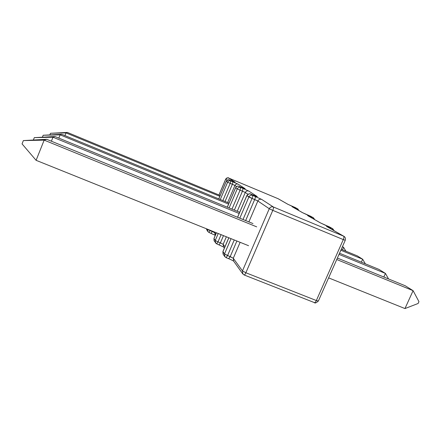 <?xml version="1.0" encoding="UTF-8"?>
<svg xmlns="http://www.w3.org/2000/svg" width="441" height="441" viewBox="0 0 441 441"><rect width="100%" height="100%" fill="white"/><g stroke="black" fill="none" stroke-linecap="round" stroke-linejoin="round"><path stroke-width="0.66" d="M67.396 132.438L220.208 195.479L67.396 132.438L66.012 132.895L219.85 196.317L66.012 132.895L64.932 135.591L66.012 132.895L50.489 133.281L67.396 132.438L50.489 133.281L66.012 132.895L67.396 132.438M49.861 134.858L50.489 133.281L49.861 134.858M342.354 246.822L343.589 247.329L342.503 249.793L343.589 247.329L342.354 246.822M342.448 246.618L343.589 247.329L342.448 246.618M345.915 251.199L343.589 247.329L345.915 251.199M357.315 255.89L341.262 249.286L357.315 255.89L362.667 259.225L361.355 262.175L362.667 259.225L340.838 250.251L362.667 259.225L357.315 255.89M365.346 263.812L362.667 259.225L365.346 263.812M61.784 134.296L229.022 203.103L61.784 134.296L60.125 134.841L228.598 204.106L60.125 134.841L58.818 138.099L60.125 134.841L43.168 135.255L61.784 134.296L43.168 135.255L60.125 134.841L61.784 134.296M42.413 137.151L43.168 135.255L42.413 137.151M55.009 136.534L239.689 212.275L55.009 136.534L52.986 137.206L239.171 213.494L52.986 137.206L51.382 141.214L52.986 137.206L34.304 137.642L55.009 136.534L34.304 137.642L52.986 137.206L55.009 136.534M33.384 139.968L34.304 137.642L33.384 139.968M379.017 269.418L339.52 253.222L379.017 269.418L385.44 273.426L383.824 277.02L385.44 273.426L339.002 254.396L385.44 273.426L379.017 269.418M388.543 278.949L385.44 273.426L388.543 278.949M405.24 285.768L337.387 258.051L405.24 285.768L413.096 290.669L404.965 308.562L328.611 277.88L404.965 308.562L413.096 290.669L336.737 259.512L413.096 290.669L405.24 285.768M418.112 303.485L418.95 301.644L413.096 290.669L418.95 301.644L418.112 303.485L404.965 308.562L418.112 303.485M46.68 139.295L252.98 223.57L46.68 139.295L44.155 140.128L256.69 226.85L44.155 140.128L36.101 160.32L248.575 245.709L36.101 160.32L22.05 143.893L23.362 140.585L46.68 139.295L23.362 140.585L44.155 140.128L23.362 140.585L22.05 143.893L36.101 160.32L44.155 140.128L46.68 139.295M215.109 235.191L214.778 232.793L215.792 234.188L214.778 232.793L212.292 231.503L212.43 231.183L212.292 231.503L210.103 230.626L212.292 231.503L211.123 233.317L212.292 231.503L214.778 232.793L215.109 235.196M310.74 216.299L313.22 217.722L307.658 215.61L320.177 222.766L332.47 228.62L326.533 226.398L343.594 236.155L273.392 206.994L261.662 199.398L252.66 195.396L250.604 194.04L257.296 196.581L256.381 196.372L257.296 196.581L248.724 191.036L243.046 188.456L242.451 191.174L240.053 190.176L242.451 191.174L234.375 210.098L242.451 191.174L243.046 188.456L248.724 191.036L257.296 196.581L250.604 194.04L252.66 195.396L261.662 199.398L273.392 206.994L343.594 236.155L326.533 226.398L332.47 228.62L320.177 222.766L307.658 215.61L313.22 217.722L302.432 212.623L292.058 206.686L297.273 208.692L287.686 204.189L278.111 198.715L228.565 177.988L235.086 182.21L229.359 179.983L230.759 180.909L238.068 184.134L245.152 188.72L238.978 186.345L240.659 187.458L243.046 188.456L238.978 186.345L245.152 188.72L238.068 184.134L230.759 180.909L229.359 179.983L235.086 182.21L228.565 177.988L278.111 198.715L287.686 204.189L297.273 208.692L292.058 206.686L302.432 212.623L310.458 216.167M314.262 302.509L314.439 302.62C315.023 302.669 315.657 301.969 316.34 300.536L245.863 272.753L242.462 270.901L245.863 272.753L272.792 210.363L269.264 208.731L257.858 200.997L269.264 208.731C270.206 207.027 271.579 206.449 273.392 206.994C271.579 206.449 270.206 207.027 269.264 208.731L242.462 270.901L233.278 258.261L240.125 242.313L233.278 258.261L242.462 270.901L269.264 208.731L272.792 210.363C273.525 208.554 273.723 207.43 273.392 206.994C273.723 207.43 273.525 208.554 272.792 210.363L343.296 239.584L272.792 210.363L245.863 272.753L316.34 300.536L343.296 239.584L345.253 240.279L343.296 239.584C344.008 237.809 344.107 236.668 343.594 236.155L343.947 236.332L343.594 236.155C344.107 236.668 344.008 237.809 343.296 239.584L316.34 300.536L318.369 301.021L316.34 300.536C315.657 301.969 315.023 302.669 314.439 302.62L314.367 302.592M257.858 200.997L248.884 221.895L257.858 200.997C258.718 199.431 259.986 198.897 261.662 199.398C259.986 198.897 258.718 199.431 257.858 200.997L252.031 198.433L243.013 219.497L252.031 198.433L254.678 199.53C255.339 197.882 255.548 196.868 255.289 196.493C255.548 196.868 255.339 197.882 254.678 199.53L257.858 200.997M245.284 192.474L237.252 211.278L245.284 192.474L247.925 194.261L245.284 192.474C246.061 191.052 247.208 190.573 248.724 191.036C247.208 190.573 246.061 191.052 245.284 192.474L242.451 191.174L245.284 192.474M226.36 236.784L223.14 244.308L224.938 246.778L223.14 244.308L220.395 242.859L223.477 235.626L220.395 242.859L217.997 241.9L220.395 242.859L219.094 244.81L220.395 242.859L223.14 244.308L223.499 246.932L223.14 244.308L226.36 236.784M236.558 186.554L234.926 185.446L227.65 202.54L234.926 185.446C235.632 184.151 236.679 183.715 238.068 184.134C236.679 183.715 235.632 184.151 234.926 185.446L236.558 186.554M215.021 232.225L214.778 232.793L215.021 232.225M227.148 180.171L225.693 179.184L218.995 194.977L225.693 179.184C226.338 178.004 227.297 177.602 228.565 177.988L228.565 177.988C227.297 177.602 226.338 178.004 225.693 179.184L227.148 180.171M218.764 198.885L226.244 181.24C230.445 178.087 228.824 180.777 229.342 179.978C227.991 179.57 226.966 179.994 226.272 181.268L227.633 182.216L220.291 199.514L227.633 182.216L232.363 184.283L225.059 201.471L232.363 184.283L230.174 183.368L222.865 200.572L230.174 183.368L230.759 180.909C229.381 180.49 228.339 180.926 227.633 182.216L226.272 181.268L218.797 198.897L226.272 181.268C226.966 179.994 227.991 179.57 229.359 179.983L229.331 179.972M210.236 230.301L210.103 230.626L210.236 230.301M227.286 207.187L235.571 187.717C238.057 184.944 238.405 186.582 238.697 186.245L238.961 186.339C237.49 185.898 236.365 186.367 235.604 187.756L237.236 188.891L229.122 207.943L237.236 188.891L240.053 190.176L231.977 209.117L240.053 190.176L240.659 187.458C239.149 187.001 238.008 187.48 237.236 188.891L235.604 187.756L227.324 207.209L235.604 187.756C236.365 186.367 237.49 185.898 238.978 186.345L238.945 186.334M221.084 234.662L217.997 241.9L221.084 234.662M213.973 238.57L215.269 240.461L218.229 233.515L215.269 240.461L213.973 238.57L216.432 232.793L213.957 238.504L214.094 240.808L213.973 238.57M228.647 258.647L230.202 256.607L233.278 258.261L233.664 261.149L233.278 258.261L224.513 253.922L231.045 238.664L224.513 253.922L222.909 251.524L228.846 237.782L222.931 251.618L224.513 253.922L227.562 255.56L234.248 239.954L227.562 255.56L230.202 256.607L236.889 241.012L230.202 256.607L228.703 258.702M245.654 220.577L254.678 199.53L245.654 220.577M248.878 196.984L246.883 195.595L237.611 217.292L246.883 195.595L252.031 198.433C252.699 196.78 252.908 195.771 252.66 195.396C252.908 195.771 252.699 196.78 252.031 198.433L248.878 196.984C249.733 195.424 250.995 194.894 252.66 195.396C250.995 194.894 249.733 195.424 248.878 196.984L239.805 218.19L248.878 196.984M302.675 212.738L292.344 206.835M295.31 208.527L295.161 207.816L295.31 208.527M302.741 212.777L308.248 215.247M297.377 209.712L297.273 208.692L297.377 209.712M298.667 210.451C298.287 209.387 297.907 208.847 297.526 208.819L297.548 208.836M310.514 216.189L310.789 216.327L310.514 216.189M295.261 207.54L297.488 208.797M314.753 219.64L313.518 217.871M294.985 207.402L292.923 206.542M313.22 217.722L313.38 218.857L313.22 217.722M292.885 206.526L287.967 204.332M310.922 216.763L311.12 217.567L310.922 216.763M320.436 222.892L307.978 215.77M278.359 198.836L287.901 204.293M320.513 222.937L326.632 225.693M329.427 226.878L329.113 226.729M228.554 177.982L228.543 177.982C228.047 178.737 229.634 176.224 225.665 179.162L218.968 194.966M329.179 226.757L329.482 226.906L329.179 226.757M234.43 182.045L235.086 182.21L234.43 182.045M334.168 230.742L332.779 228.774L334.058 230.682M332.47 228.62L332.707 229.904L332.47 228.62M231.514 180.882L234.634 182.122M329.951 227.573L330.215 228.482L329.951 227.573M343.886 236.299L326.88 226.575M227.633 182.216C228.339 180.926 229.381 180.49 230.759 180.909L230.174 183.368L227.633 182.216M206.851 230.086L206.366 228.747L206.851 230.086M207.943 231.707L207.634 229.342L210.103 230.626L207.634 229.342L207.75 231.42L208.935 232.44L210.103 230.626L208.924 232.435L207.75 231.42L206.349 228.741M232.363 184.283L232.947 181.824L232.363 184.283L234.926 185.446L232.363 184.283M318.38 300.994L345.248 240.29C345.65 238.333 345.215 237.015 343.947 236.332M244.386 188.539L245.152 188.72L244.386 188.539M244.082 274.908L244.204 274.997C244.639 274.98 245.19 274.23 245.863 272.753C245.19 274.23 244.639 274.98 244.204 274.997L244.16 274.975M242.462 270.901L242.903 274.065L242.462 270.901M241.332 187.326L244.634 188.632M237.236 188.891C238.008 187.48 239.149 187.001 240.659 187.458L240.053 190.176L237.236 188.891M250.604 194.04C248.967 193.544 247.726 194.062 246.883 195.595C247.726 194.062 248.967 193.544 250.604 194.04L253.151 195.098M224.888 256.778L224.513 253.922L224.651 256.425L226.101 257.671L227.562 255.56L226.073 257.66M214.293 241.106L214.094 240.808L214.293 241.106M237.556 217.27L246.839 195.55C248.636 193.842 249.887 193.334 250.582 194.023M215.61 243.046L215.269 240.461L217.997 241.9L215.269 240.461L215.395 242.732L216.702 243.856L217.997 241.9L216.68 243.845M256.695 196.488L253.167 195.104M222.931 251.618L223.284 254.402L222.931 251.618M310.481 216.173L308.22 215.23M313.452 217.832L310.789 216.327M228.559 177.988L278.095 198.704M329.14 226.735L326.671 225.709M332.729 228.741L329.482 226.906M229.348 179.978L231.497 180.876M228.791 237.76L222.909 251.524L223.063 254.082L224.651 256.425L226.101 257.671L228.736 258.713C233.405 260.692 234.116 261.513 233.658 261.155L242.649 273.712L244.204 274.997L314.439 302.62C314.907 303.452 316.219 302.923 318.369 301.021M215.169 235.279L208.935 232.44M215.269 235.417L214.932 234.948M238.967 186.339L241.31 187.32M223.543 246.988L216.702 243.856L214.094 240.808L213.957 238.504L216.393 232.776M223.51 246.943L224.359 248.129"/></g></svg>
